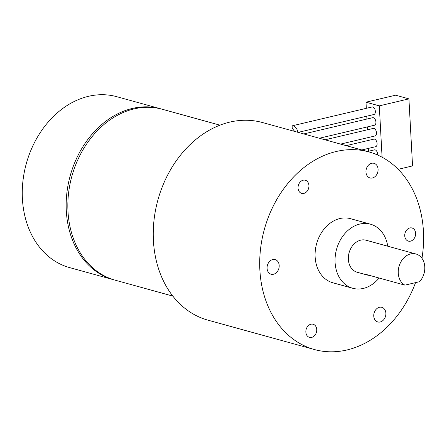 <?xml version="1.0" encoding="UTF-8"?>
<svg xmlns="http://www.w3.org/2000/svg" width="447" height="447" viewBox="0 0 447 447"><rect width="100%" height="100%" fill="white"/><g stroke="black" fill="none" stroke-linecap="round" stroke-linejoin="round"><path stroke-width="0.67" d="M375.391 176.291A7.593 5.94 -74.6 0 1 369.999 177.956A7.593 5.94 -74.6 0 1 366.294 169.061A7.593 5.94 -74.6 0 1 374.038 163.323A7.593 5.94 -74.6 0 1 378.045 168.776A7.593 5.94 -74.6 0 1 375.391 176.291M308.022 182.404A6.811 5.33 -74.6 0 1 307.793 190.232A6.811 5.33 -74.6 0 1 301.68 193.378A6.811 5.33 -74.6 0 1 298.356 185.393A6.811 5.33 -74.6 0 1 305.307 180.247A6.811 5.33 -74.6 0 1 308.022 182.404M275.81 259.819A7.593 5.94 -74.6 0 1 278.721 268.91A7.593 5.94 -74.6 0 1 271.111 274.212A7.593 5.94 -74.6 0 1 267.407 265.317A7.593 5.94 -74.6 0 1 275.145 259.578A7.593 5.94 -74.6 0 1 275.81 259.819M306.407 328.618A6.811 5.33 -74.6 0 1 313.101 324.237A6.811 5.33 -74.6 0 1 316.426 332.222A6.811 5.33 -74.6 0 1 309.48 337.373A6.811 5.33 -74.6 0 1 306.407 328.618M373.759 316.063A7.593 5.94 -74.6 0 1 381.839 307.318A7.593 5.94 -74.6 0 1 385.543 316.213A7.593 5.94 -74.6 0 1 377.799 321.952A7.593 5.94 -74.6 0 1 373.759 316.063M410.542 241.145A6.811 5.33 -74.6 0 1 408.368 241.117A6.811 5.33 -74.6 0 1 405.043 233.133A6.811 5.33 -74.6 0 1 411.994 227.987A6.811 5.33 -74.6 0 1 415.581 234.619A6.811 5.33 -74.6 0 1 410.542 241.145M404.915 285.147A16.623 13.002 -74.6 0 1 399.434 265.116A16.623 13.002 -74.6 0 1 415.945 253.985A16.623 13.002 -74.6 0 1 424.65 265.434A16.623 13.002 -74.6 0 1 419.577 281.683L404.915 285.147L364.992 274.128A16.623 13.002 105.4 0 0 367.177 275.011A16.623 13.002 105.4 0 0 369.501 275.374M379.095 278.017A33.246 26.004 -74.6 0 1 363.361 288.416A33.246 26.004 -74.6 0 1 352.772 288.281L332.808 282.772A33.246 26.004 -74.6 0 1 316.588 243.805A33.246 26.004 -74.6 0 1 350.498 218.678L370.462 224.187A33.246 26.004 -74.6 0 1 387.75 246.202M352.772 288.281A33.246 26.004 -74.6 0 1 336.546 249.314A33.246 26.004 -74.6 0 1 370.462 224.187M367.177 275.011L357.192 272.257A16.623 13.002 -74.6 0 1 349.085 252.773A16.623 13.002 -74.6 0 1 366.037 240.212L415.945 253.985M114.303 279.934A88.651 69.352 -74.6 0 1 113.465 279.71L69.553 267.585A88.651 69.352 -74.6 0 1 26.289 163.68A88.651 69.352 -74.6 0 1 116.723 96.681L160.641 108.8A88.651 69.352 -74.6 0 1 161.468 109.034M113.465 279.71A88.651 69.352 -74.6 0 1 70.201 175.8A88.651 69.352 -74.6 0 1 160.641 108.8M415.542 282.638A102.503 80.186 -74.6 0 1 347.028 349.951A102.503 80.186 -74.6 0 1 314.386 349.532A102.503 80.186 -74.6 0 1 264.356 229.389A102.503 80.186 -74.6 0 1 368.926 151.919A102.503 80.186 -74.6 0 1 421.962 258.321M314.386 349.532L207.928 320.147A102.503 80.186 -74.6 0 1 157.897 200.005A102.503 80.186 -74.6 0 1 262.467 122.534L368.926 151.919M172.805 296.087L115.13 280.168A88.651 69.352 -74.6 0 1 71.866 176.263A88.651 69.352 -74.6 0 1 162.3 109.258L219.98 125.177M366.328 108.319L365.992 102.19L395.617 95.194L408.921 98.871L412.553 165.915L398.176 169.307M368.652 151.231L368.496 148.37M368.071 140.503L367.915 137.642M367.49 129.775L367.333 126.914M366.909 119.047L366.752 116.192M408.921 98.871L379.302 105.861L382.084 157.199M294.702 131.429C292.209 128.652 291.511 126.747 292.606 125.719L372.122 106.956A3.878 2.218 76.7 0 1 372.809 106.973A3.878 2.218 76.7 0 1 375.284 110.795A3.878 2.218 76.7 0 1 373.904 114.505L298.143 132.379M303.798 133.944L372.703 117.678A3.878 2.218 76.7 0 1 373.39 117.701A3.878 2.218 76.7 0 1 375.866 121.523A3.878 2.218 76.7 0 1 374.485 125.227L319.365 138.235M325.019 139.799L373.284 128.406A3.878 2.218 76.7 0 1 373.971 128.429A3.878 2.218 76.7 0 1 376.447 132.251A3.878 2.218 76.7 0 1 375.067 135.955L340.586 144.096M346.235 145.655L373.865 139.134A3.878 2.218 76.7 0 1 374.552 139.157A3.878 2.218 76.7 0 1 377.028 142.979A3.878 2.218 76.7 0 1 375.648 146.683L361.802 149.952M367.456 151.511L374.446 149.862A3.878 2.218 76.7 0 1 375.134 149.879A3.878 2.218 76.7 0 1 377.654 155.036M365.992 102.19L379.302 105.861M292.606 125.719L293.226 125.752C296.126 127.456 297.59 129.619 297.613 132.234"/></g></svg>
